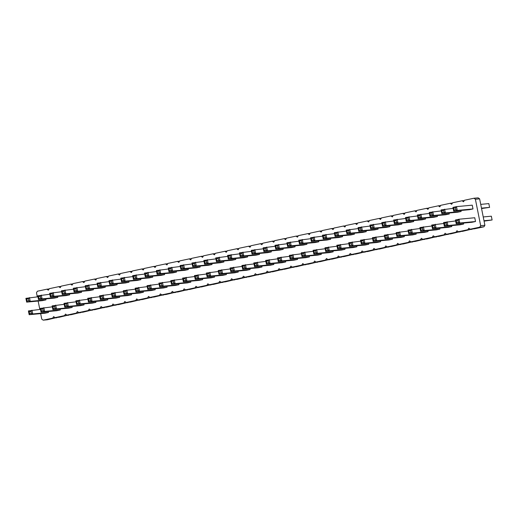 <?xml version="1.0" encoding="UTF-8"?>
<svg xmlns="http://www.w3.org/2000/svg" width="518" height="518" viewBox="0 0 518 518"><rect width="100%" height="100%" fill="white"/><g stroke="black" fill="none" stroke-linecap="round" stroke-linejoin="round"><path stroke-width="0.78" d="M40.663 313.63L41.764 319.153L43.201 320.156L52.694 318.136L53.626 316.621L55.063 317.631L64.556 315.611L65.488 314.096L66.926 315.106L76.418 313.079L77.35 311.571L78.788 312.574L88.28 310.554L89.213 309.045L90.65 310.049L100.142 308.029L101.075 306.52L102.512 307.524L112.005 305.503L112.937 303.995L114.374 304.998L123.867 302.978L124.799 301.463L126.237 302.473L135.729 300.453L136.661 298.938L138.099 299.948L147.591 297.921L148.524 296.413L149.961 297.416L159.453 295.396L160.386 293.887L161.823 294.891L171.316 292.871L172.248 291.362L173.685 292.366L183.178 290.345L184.11 288.83L185.548 289.84L195.04 287.82L195.972 286.305L197.41 287.315L206.902 285.288L207.835 283.78L209.272 284.783L218.764 282.763L219.697 281.255L221.134 282.258L230.627 280.238L231.559 278.729L232.996 279.733L242.489 277.713L243.421 276.198L244.859 277.208L254.351 275.188L255.283 273.672L256.727 274.682L266.213 272.656L267.152 271.147L268.589 272.151L278.075 270.131L279.014 268.622L280.452 269.625L289.938 267.605L290.876 266.097L292.314 267.1L301.8 265.08L302.739 263.571L304.176 264.575L313.662 262.555L314.601 261.04L316.038 262.05L325.524 260.03L326.463 258.514L327.9 259.518L337.386 257.498L338.325 255.989L339.763 256.993L349.249 254.973L350.187 253.464L351.625 254.467L361.111 252.447L362.05 250.939L363.487 251.942L372.973 249.922L373.912 248.407L375.349 249.417L384.835 247.397L385.774 245.882L387.211 246.892L396.697 244.865L397.636 243.356L399.074 244.36L408.56 242.34L409.498 240.831L410.936 241.835L420.428 239.815L421.361 238.306L422.798 239.31L432.29 237.289L433.223 235.774L434.66 236.784L444.153 234.764L445.085 233.249L446.522 234.259L456.015 232.232L456.947 230.724L458.385 231.727L467.877 229.707L468.809 228.198L470.247 229.202L474.475 228.807L483.961 226.787L484.9 225.278L479.616 198.847L475.394 199.242L473.951 198.239L464.465 200.259L463.526 201.774L462.088 200.764L452.602 202.784L451.664 204.299L450.226 203.289L440.74 205.316L439.801 206.824L438.364 205.821L428.878 207.841L427.939 209.35L426.502 208.346L417.016 210.366L416.077 211.875L414.64 210.871L405.154 212.892L404.215 214.407L402.777 213.397L393.291 215.417L392.353 216.932L390.915 215.922L381.429 217.948L380.49 219.457L379.053 218.454L369.567 220.474L368.628 221.982L367.191 220.979L357.705 222.999L356.766 224.508L355.329 223.504L345.843 225.524L344.904 227.039L343.466 226.029L333.98 228.049L333.042 229.565L331.604 228.555L322.118 230.581L321.179 232.09L319.742 231.086L310.25 233.106L309.317 234.615L307.88 233.612L298.387 235.632L297.455 237.14L296.018 236.137L286.525 238.157L285.593 239.666L284.155 238.662L274.663 240.682L273.731 242.197L272.293 241.187L262.801 243.207L261.868 244.723L260.431 243.719L250.939 245.739L250.006 247.248L248.569 246.244L239.076 248.264L238.144 249.773L236.707 248.769L227.214 250.79L226.282 252.298L224.844 251.295L215.352 253.315L214.42 254.83L212.982 253.82L203.49 255.84L202.557 257.355L201.12 256.345L191.628 258.372L190.695 259.881L189.258 258.877L179.765 260.897L178.833 262.406L177.396 261.402L167.903 263.422L166.971 264.931L165.533 263.927L156.041 265.948L155.109 267.463L153.671 266.453L144.179 268.473L143.246 269.988L141.809 268.978L132.317 271.005L131.384 272.513L129.947 271.51L120.454 273.53L119.522 275.039L118.085 274.035L108.592 276.055L107.66 277.564L106.222 276.56L96.73 278.58L95.798 280.089L94.36 279.085L84.868 281.106L83.935 282.621L82.498 281.611L73.006 283.631L72.073 285.146L70.629 284.142L61.143 286.163L60.211 287.671L58.767 286.668L49.281 288.688L48.342 290.197L46.905 289.193L37.419 291.213L36.48 292.722L37.309 296.853M479.616 198.847L478.179 197.844L473.951 198.239M484.9 225.278L480.672 225.673L475.394 199.242M43.201 320.156L47.429 319.761L57.103 317.437M55.063 317.631L59.292 317.236L68.965 314.912M66.926 315.106L71.154 314.711L80.827 312.386M78.788 312.574L83.016 312.179L92.69 309.861M90.65 310.049L94.878 309.654L104.552 307.336M102.512 307.524L106.74 307.129L116.414 304.804M114.374 304.998L118.603 304.603L128.276 302.279M126.237 302.473L130.465 302.078L140.138 299.754M138.099 299.948L142.327 299.546L152.001 297.228M149.961 297.416L154.189 297.021L163.863 294.703M161.823 294.891L166.051 294.496L175.725 292.171M173.685 292.366L177.914 291.971L187.587 289.646M185.548 289.84L189.776 289.445L199.449 287.121M197.41 287.315L201.638 286.914L211.312 284.596M209.272 284.783L213.5 284.388L223.174 282.07M221.134 282.258L225.362 281.863L235.036 279.545M232.996 279.733L237.225 279.338L246.898 277.013M244.859 277.208L249.087 276.813L258.76 274.488M256.727 274.682L260.949 274.281L270.623 271.963M268.589 272.151L272.811 271.756L282.485 269.438M280.452 269.625L284.673 269.231L294.353 266.912M292.314 267.1L296.536 266.705L306.216 264.381M304.176 264.575L308.398 264.18L318.078 261.855M316.038 262.05L320.26 261.655L329.94 259.33M327.9 259.518L332.122 259.123L341.802 256.805M339.763 256.993L343.984 256.598L353.665 254.28M351.625 254.467L355.847 254.073L365.527 251.748M363.487 251.942L367.709 251.547L377.389 249.223M375.349 249.417L379.571 249.022L389.251 246.697M387.211 246.892L391.433 246.49L401.113 244.172M399.074 244.36L403.295 243.965L412.975 241.647M410.936 241.835L415.164 241.44L424.838 239.115M422.798 239.31L427.026 238.915L436.7 236.59M434.66 236.784L438.888 236.389L448.562 234.065M446.522 234.259L450.751 233.858L460.424 231.54M458.385 231.727L462.613 231.332L472.286 229.014M38.144 301.049L39.821 309.44M470.247 229.202L479.739 227.182L480.672 225.673M453.14 208.365L441.083 209.919L441.841 213.694L457.582 212.225L461.137 211.467L460.942 210.489M455.652 220.953L443.596 222.507L444.353 226.282L460.094 224.806L463.649 224.048L463.455 223.077M455.458 219.982L456.222 220.765L458.003 220.383L459.019 219.224L455.458 219.982L456.216 223.757L471.956 222.28L475.511 221.523L474.76 217.748L459.019 219.224L459.77 222.999L458.378 222.274L456.598 222.649L456.216 223.757L459.77 222.999L475.511 221.523M452.946 207.394L453.71 208.178L455.484 207.802L456.507 206.637L452.946 207.394L453.703 211.169L469.444 209.693L472.999 208.935L472.248 205.16L456.507 206.637L457.258 210.412L455.866 209.686L454.085 210.068L453.703 211.169L457.258 210.412L472.999 208.935M431.928 226.003L419.871 227.557L420.629 231.332L436.37 229.862L439.924 229.098L439.73 228.127M429.416 213.422L417.359 214.976L418.11 218.751L433.851 217.275L437.412 216.518L437.218 215.546M441.278 210.897L429.221 212.451L429.972 216.226L445.713 214.75L449.274 213.992L449.08 213.021M443.79 223.478L431.734 225.032L432.491 228.807L448.232 227.331L451.787 226.573L451.592 225.602M372.617 238.636L360.56 240.19L361.318 243.965L377.059 242.489L380.613 241.731L380.419 240.76M384.479 236.111L372.423 237.665L373.18 241.44L388.921 239.964L392.476 239.206L392.281 238.235M408.203 231.06L396.147 232.614L396.905 236.389L412.645 234.913L416.2 234.155L416.006 233.184M396.341 233.586L384.285 235.14L385.042 238.915L400.783 237.438L404.338 236.681L404.144 235.709M393.829 220.998L381.772 222.552L382.524 226.327L398.264 224.857L401.826 224.1L401.631 223.122M381.967 223.523L369.91 225.077L370.661 228.859L386.402 227.383L389.963 226.625L389.769 225.654M370.105 226.055L358.048 227.609L358.799 231.384L374.54 229.908L378.101 229.15L377.907 228.179M405.691 218.473L393.635 220.027L394.386 223.802L410.126 222.326L413.688 221.568L413.493 220.597M420.066 228.529L408.009 230.083L408.767 233.858L424.507 232.388L428.062 231.63L427.868 230.652M417.553 215.948L405.497 217.502L406.248 221.277L421.989 219.8L425.55 219.043L425.356 218.072M358.242 228.58L346.186 230.134L346.937 233.909L362.678 232.433L366.239 231.675L366.045 230.704M360.755 241.161L348.698 242.715L349.456 246.49L365.196 245.02L368.751 244.263L368.557 243.285M325.168 248.744L313.112 250.298L313.869 254.073L329.61 252.596L333.165 251.839L332.97 250.867M322.656 236.156L310.599 237.71L311.35 241.485L327.091 240.015L330.652 239.258L330.458 238.286M334.518 233.631L322.461 235.185L323.213 238.96L338.953 237.49L342.515 236.732L342.32 235.755M337.03 246.218L324.974 247.772L325.731 251.547L341.472 250.071L345.027 249.313L344.833 248.342M346.38 231.106L334.324 232.66L335.075 236.435L350.815 234.958L354.377 234.201L354.183 233.229M348.892 243.693L336.836 245.247L337.594 249.022L353.334 247.546L356.889 246.788L356.695 245.817M310.794 238.688L298.737 240.242L299.488 244.017L315.229 242.541L318.79 241.783L318.596 240.812M313.306 251.269L301.249 252.823L302.007 256.598L317.748 255.121L321.302 254.364L321.108 253.393M287.069 243.738L275.013 245.292L275.764 249.067L291.504 247.591L295.066 246.833L294.871 245.862M289.581 256.319L277.525 257.873L278.276 261.655L294.017 260.178L297.578 259.421L297.384 258.45M301.444 253.794L289.387 255.348L290.138 259.123L305.879 257.653L309.44 256.896L309.246 255.918M298.931 241.213L286.875 242.767L287.626 246.542L303.367 245.066L306.928 244.308L306.734 243.337M87.918 299.274L75.861 300.829L76.619 304.603L92.359 303.127L95.921 302.37L95.726 301.398M99.786 296.743L87.723 298.297L88.481 302.078L104.222 300.602L107.783 299.844L107.589 298.873M97.267 284.162L85.211 285.716L85.969 289.491L101.709 288.014L105.264 287.257L105.07 286.286M85.405 286.687L73.349 288.241L74.106 292.016L89.847 290.546L93.402 289.782L93.208 288.811M123.511 291.692L111.454 293.246L112.205 297.021L127.946 295.545L131.507 294.787L131.313 293.816M111.648 294.218L99.592 295.772L100.343 299.546L116.084 298.077L119.645 297.319L119.451 296.341M109.13 281.637L97.073 283.191L97.831 286.966L113.572 285.489L117.126 284.732L116.932 283.76M120.992 279.111L108.935 280.665L109.693 284.44L125.434 282.964L128.988 282.206L128.794 281.235M168.441 269.004L156.384 270.558L157.142 274.333L172.882 272.856L176.437 272.099L176.243 271.128M156.578 271.529L144.522 273.083L145.28 276.858L161.02 275.382L164.575 274.624L164.381 273.653M159.097 284.117L147.041 285.671L147.792 289.445L163.533 287.969L167.094 287.212L166.9 286.24M170.959 281.585L158.903 283.139L159.654 286.914L175.395 285.444L178.956 284.686L178.762 283.709M132.854 276.58L120.798 278.134L121.555 281.909L137.296 280.439L140.851 279.681L140.656 278.71M144.716 274.054L132.66 275.608L133.417 279.383L149.158 277.913L152.713 277.156L152.519 276.178M147.235 286.642L135.179 288.196L135.93 291.971L151.67 290.494L155.232 289.737L155.037 288.766M135.373 289.167L123.316 290.721L124.067 294.496L139.808 293.02L143.369 292.262L143.175 291.291M263.345 248.789L251.288 250.343L252.039 254.118L267.78 252.648L271.341 251.89L271.147 250.913M251.483 251.321L239.426 252.875L240.177 256.65L255.918 255.173L259.479 254.416L259.285 253.444M239.62 253.846L227.557 255.4L228.315 259.175L244.056 257.699L247.617 256.941L247.423 255.97M227.752 256.371L215.695 257.925L216.453 261.7L232.194 260.224L235.755 259.466L235.56 258.495M180.303 266.479L168.246 268.033L169.004 271.808L184.745 270.331L188.299 269.574L188.105 268.602M192.165 263.953L180.109 265.501L180.866 269.282L196.607 267.806L200.162 267.048L199.967 266.077M215.889 258.896L203.833 260.45L204.591 264.225L220.331 262.749L223.893 261.991L223.698 261.02M204.027 261.422L191.971 262.976L192.728 266.751L208.469 265.281L212.03 264.523L211.83 263.545M253.995 263.902L241.938 265.456L242.689 269.231L258.43 267.754L261.991 266.997L261.797 266.025M242.133 266.427L230.076 267.981L230.827 271.756L246.568 270.286L250.129 269.522L249.935 268.551M230.27 268.952L218.214 270.506L218.965 274.281L234.706 272.811L238.267 272.054L238.073 271.076M206.546 274.009L194.49 275.563L195.241 279.338L210.981 277.862L214.543 277.104L214.348 276.133M218.408 271.484L206.352 273.038L207.103 276.813L222.844 275.336L226.405 274.579L226.211 273.608M265.857 261.376L253.801 262.93L254.552 266.705L270.292 265.229L273.854 264.471L273.659 263.5M182.822 279.06L170.765 280.614L171.516 284.388L187.257 282.912L190.818 282.155L190.624 281.183M194.684 276.534L182.627 278.088L183.378 281.863L199.119 280.387L202.68 279.629L202.486 278.658M275.207 246.264L263.15 247.818L263.902 251.593L279.642 250.123L283.204 249.359L283.009 248.387M277.719 258.851L265.663 260.405L266.414 264.18L282.155 262.704L285.716 261.946L285.522 260.975M64.193 304.325L52.137 305.879L52.894 309.654L68.635 308.178L72.196 307.42L71.996 306.449M76.055 301.8L63.999 303.354L64.756 307.129L80.497 305.652L84.058 304.895L83.864 303.924M73.543 289.212L61.487 290.766L62.244 294.541L77.985 293.071L81.54 292.314L81.345 291.336M61.681 291.744L49.624 293.298L50.382 297.073L66.123 295.597L69.677 294.839L69.483 293.868M37.956 296.795L25.9 298.349L26.658 302.123L42.392 300.647L45.953 299.89L45.759 298.918M49.819 294.269L37.762 295.823L38.52 299.598L54.26 298.122L57.815 297.364L57.621 296.393M40.469 309.375L28.412 310.929L29.17 314.704L44.911 313.235L48.465 312.477L48.271 311.499M52.331 306.85L40.274 308.404L41.032 312.179L56.773 310.709L60.328 309.945L60.133 308.974M483.961 226.787L479.739 227.182M464.277 200.563L462.088 200.764M472.099 229.312L467.877 229.707M452.415 203.088L450.226 203.289M460.237 231.837L456.015 232.232M440.553 205.614L438.364 205.821M448.374 234.369L444.153 234.764M428.69 208.139L426.502 208.346M436.512 236.894L432.29 237.289M416.828 210.664L414.64 210.871M424.65 239.42L420.428 239.815M404.966 213.196L402.777 213.397M412.788 241.945L408.56 242.34M393.104 215.721L390.915 215.922M400.926 244.47L396.697 244.865M381.242 218.246L379.053 218.454M389.063 246.995L384.835 247.397M369.379 220.772L367.191 220.979M377.201 249.527L372.973 249.922M357.517 223.297L355.329 223.504M365.339 252.052L361.111 252.447M345.655 225.829L343.466 226.029M353.477 254.578L349.249 254.973M333.793 228.354L331.604 228.555M341.615 257.103L337.386 257.498M321.931 230.879L319.742 231.086M329.752 259.628L325.524 260.03M310.068 233.404L307.88 233.612M317.89 262.16L313.662 262.555M298.206 235.93L296.018 236.137M306.028 264.685L301.8 265.08M286.344 238.455L284.155 238.662M294.166 267.21L289.938 267.605M274.482 240.987L272.293 241.187M282.304 269.736L278.075 270.131M262.62 243.512L260.431 243.719M270.441 272.261L266.213 272.656M250.757 246.037L248.569 246.244M258.579 274.793L254.351 275.188M238.895 248.562L236.707 248.769M246.717 277.318L242.489 277.713M227.033 251.088L224.844 251.295M234.855 279.843L230.627 280.238M215.171 253.619L212.982 253.82M222.993 282.368L218.764 282.763M203.309 256.145L201.12 256.345M211.13 284.894L206.902 285.288M191.44 258.67L189.258 258.877M199.268 287.419L195.04 287.82M179.578 261.195L177.396 261.402M187.406 289.95L183.178 290.345M167.715 263.72L165.533 263.927M175.544 292.476L171.316 292.871M155.853 266.252L153.671 266.453M163.682 295.001L159.453 295.396M143.991 268.777L141.809 268.978M151.813 297.526L147.591 297.921M132.129 271.303L129.947 271.51M139.951 300.051L135.729 300.453M120.267 273.828L118.085 274.035M128.088 302.583L123.867 302.978M108.404 276.353L106.222 276.56M116.226 305.108L112.005 305.503M96.542 278.885L94.36 279.085M104.364 307.634L100.142 308.029M84.68 281.41L82.498 281.611M92.502 310.159L88.28 310.554M72.818 283.935L70.629 284.142M80.64 312.684L76.418 313.079M60.956 286.46L58.767 286.668M68.777 315.216L64.556 315.611M49.093 288.986L46.905 289.193M56.915 317.741L52.694 318.136M483.236 216.951L491.342 216.194L492.1 219.969L484.071 221.147M492.1 219.969L483.987 220.726M480.717 204.37L488.83 203.606L489.588 207.381L481.559 208.56M489.588 207.381L481.475 208.145M461.137 211.467L445.396 212.937L444.004 212.212L443.622 210.327L444.645 209.162L445.396 212.937L441.841 213.694L442.223 212.594L444.004 212.212M463.649 224.048L447.908 225.524L446.516 224.799L444.735 225.175L444.353 226.282L447.908 225.524L447.157 221.749L446.14 222.908L446.516 224.799M439.924 229.098L424.184 230.575L422.792 229.85L421.011 230.232L420.629 231.332L424.184 230.575L423.433 226.8L422.416 227.965L422.792 229.85M437.412 216.518L421.671 217.994L420.279 217.269L418.499 217.644L418.11 218.751L421.671 217.994L420.92 214.219L419.897 215.378L420.279 217.269M449.274 213.992L433.534 215.469L432.141 214.743L431.759 212.853L432.783 211.687L433.534 215.469L429.972 216.226L430.361 215.119L432.141 214.743M451.787 226.573L436.046 228.049L434.654 227.324L434.278 225.44L435.295 224.275L436.046 228.049L432.491 228.807L432.873 227.706L434.654 227.324M380.613 241.731L364.873 243.207L363.481 242.482L361.7 242.864L361.318 243.965L364.873 243.207L364.122 239.433L363.105 240.598L363.481 242.482M392.476 239.206L376.735 240.682L375.343 239.957L373.562 240.339L373.18 241.44L376.735 240.682L375.984 236.907L374.967 238.073L375.343 239.957M416.2 234.155L400.459 235.632L399.067 234.907L397.287 235.282L396.905 236.389L400.459 235.632L399.708 231.857L398.692 233.016L399.067 234.907M404.338 236.681L388.597 238.157L387.205 237.432L385.424 237.807L385.042 238.915L388.597 238.157L387.846 234.382L386.829 235.541L387.205 237.432M401.826 224.1L386.085 225.57L384.686 224.844L382.912 225.226L382.524 226.327L386.085 225.57L385.327 221.795L384.311 222.96L384.686 224.844M389.963 226.625L374.223 228.095L372.824 227.376L371.05 227.752L370.661 228.859L374.223 228.095L373.465 224.32L372.448 225.485L372.824 227.376M378.101 229.15L362.36 230.627L360.962 229.901L359.188 230.277L358.799 231.384L362.36 230.627L361.603 226.852L360.586 228.011L360.962 229.901M413.688 221.568L397.947 223.044L396.555 222.319L394.774 222.701L394.386 223.802L397.947 223.044L397.189 219.269L396.173 220.435L396.555 222.319M428.062 231.63L412.322 233.1L410.929 232.375L409.149 232.757L408.767 233.858L412.322 233.1L411.57 229.325L410.554 230.491L410.929 232.375M425.55 219.043L409.809 220.519L408.417 219.794L406.636 220.176L406.248 221.277L409.809 220.519L409.058 216.744L408.035 217.903L408.417 219.794M366.239 231.675L350.498 233.152L349.1 232.427L347.325 232.802L346.937 233.909L350.498 233.152L349.741 229.377L348.724 230.536L349.1 232.427M368.751 244.263L353.011 245.733L351.618 245.008L351.243 243.123L352.259 241.958L353.011 245.733L349.456 246.49L349.838 245.39L351.618 245.008M333.165 251.839L317.424 253.315L316.032 252.59L314.251 252.965L313.869 254.073L317.424 253.315L316.673 249.54L315.65 250.699L316.032 252.59M330.652 239.258L314.912 240.728L313.513 240.009L311.739 240.384L311.35 241.485L314.912 240.728L314.154 236.953L313.137 238.118L313.513 240.009M342.515 236.732L326.774 238.202L325.375 237.477L323.601 237.859L323.213 238.96L326.774 238.202L326.016 234.427L325 235.593L325.375 237.477M345.027 249.313L329.286 250.79L327.894 250.064L327.512 248.174L328.535 247.015L329.286 250.79L325.731 251.547L326.113 250.44L327.894 250.064M354.377 234.201L338.636 235.677L337.237 234.952L335.463 235.334L335.075 236.435L338.636 235.677L337.878 231.902L336.862 233.068L337.237 234.952M356.889 246.788L341.148 248.264L339.756 247.539L337.976 247.915L337.594 249.022L341.148 248.264L340.397 244.483L339.374 245.649L339.756 247.539M318.79 241.783L303.049 243.259L301.651 242.534L301.275 240.643L302.292 239.484L303.049 243.259L299.488 244.017L299.87 242.91L301.651 242.534M321.302 254.364L305.562 255.84L304.17 255.115L302.389 255.497L302.007 256.598L305.562 255.84L304.811 252.065L303.788 253.231L304.17 255.115M295.066 246.833L279.325 248.31L277.926 247.585L277.551 245.7L278.567 244.535L279.325 248.31L275.764 249.067L276.146 247.967L277.926 247.585M297.578 259.421L281.837 260.891L280.445 260.172L278.665 260.548L278.276 261.655L281.837 260.891L281.086 257.116L280.063 258.281L280.445 260.172M309.44 256.896L293.7 258.365L292.307 257.64L290.527 258.022L290.138 259.123L293.7 258.365L292.948 254.591L291.925 255.756L292.307 257.64M306.928 244.308L291.187 245.785L289.789 245.059L289.413 243.169L290.43 242.01L291.187 245.785L287.626 246.542L288.008 245.435L289.789 245.059M95.921 302.37L80.18 303.846L78.781 303.121L77.001 303.496L76.619 304.603L80.18 303.846L79.422 300.071L78.406 301.23L78.781 303.121M107.783 299.844L92.042 301.314L90.644 300.595L88.863 300.971L88.481 302.078L92.042 301.314L91.285 297.539L90.268 298.705L90.644 300.595M105.264 287.257L89.523 288.733L88.131 288.008L86.351 288.39L85.969 289.491L89.523 288.733L88.772 284.958L87.756 286.124L88.131 288.008M93.402 289.782L77.661 291.258L76.269 290.533L74.488 290.915L74.106 292.016L77.661 291.258L76.91 287.484L75.893 288.649L76.269 290.533M131.507 294.787L115.767 296.264L114.368 295.538L112.587 295.92L112.205 297.021L115.767 296.264L115.009 292.489L113.992 293.654L114.368 295.538M119.645 297.319L103.904 298.789L102.506 298.064L102.13 296.179L103.147 295.014L103.904 298.789L100.343 299.546L100.725 298.446L102.506 298.064M117.126 284.732L101.386 286.208L99.993 285.483L98.213 285.858L97.831 286.966L101.386 286.208L100.634 282.433L99.618 283.592L99.993 285.483M128.988 282.206L113.248 283.683L111.856 282.957L111.48 281.067L112.497 279.908L113.248 283.683L109.693 284.44L110.075 283.333L111.856 282.957M176.437 272.099L160.697 273.575L159.304 272.85L157.524 273.226L157.142 274.333L160.697 273.575L159.945 269.8L158.929 270.959L159.304 272.85M164.575 274.624L148.834 276.1L147.442 275.375L145.662 275.757L145.28 276.858L148.834 276.1L148.083 272.326L147.067 273.491L147.442 275.375M167.094 287.212L151.353 288.688L149.955 287.963L149.579 286.072L150.596 284.906L151.353 288.688L147.792 289.445L148.174 288.338L149.955 287.963M178.956 284.686L163.215 286.156L161.817 285.431L160.036 285.813L159.654 286.914L163.215 286.156L162.458 282.381L161.441 283.547L161.817 285.431M140.851 279.681L125.11 281.151L123.718 280.432L123.342 278.542L124.359 277.376L125.11 281.151L121.555 281.909L121.937 280.808L123.718 280.432M152.713 277.156L136.972 278.626L135.58 277.901L133.799 278.283L133.417 279.383L136.972 278.626L136.221 274.851L135.204 276.016L135.58 277.901M155.232 289.737L139.491 291.213L138.092 290.488L137.717 288.597L138.733 287.438L139.491 291.213L135.93 291.971L136.312 290.863L138.092 290.488M143.369 292.262L127.629 293.738L126.23 293.013L124.449 293.395L124.067 294.496L127.629 293.738L126.871 289.963L125.855 291.122L126.23 293.013M271.341 251.89L255.601 253.36L254.202 252.635L252.421 253.017L252.039 254.118L255.601 253.36L254.843 249.585L253.826 250.751L254.202 252.635M259.479 254.416L243.738 255.892L242.34 255.167L241.964 253.276L242.981 252.117L243.738 255.892L240.177 256.65L240.559 255.542L242.34 255.167M247.617 256.941L231.876 258.417L230.478 257.692L230.102 255.801L231.119 254.642L231.876 258.417L228.315 259.175L228.697 258.068L230.478 257.692M235.755 259.466L220.014 260.942L218.615 260.217L216.835 260.599L216.453 261.7L220.014 260.942L219.256 257.168L218.24 258.327L218.615 260.217M188.299 269.574L172.559 271.05L171.167 270.325L169.386 270.7L169.004 271.808L172.559 271.05L171.808 267.275L170.791 268.434L171.167 270.325M200.162 267.048L184.421 268.518L183.029 267.8L181.248 268.175L180.866 269.282L184.421 268.518L183.67 264.743L182.653 265.909L183.029 267.8M223.893 261.991L208.152 263.468L206.753 262.743L206.378 260.858L207.394 259.693L208.152 263.468L204.591 264.225L204.973 263.125L206.753 262.743M212.03 264.523L196.29 265.993L194.891 265.268L194.515 263.384L195.532 262.218L196.29 265.993L192.728 266.751L193.11 265.65L194.891 265.268M261.991 266.997L246.251 268.473L244.852 267.748L243.078 268.13L242.689 269.231L246.251 268.473L245.493 264.698L244.477 265.863L244.852 267.748M250.129 269.522L234.389 270.998L232.99 270.273L232.614 268.389L233.631 267.223L234.389 270.998L230.827 271.756L231.216 270.655L232.99 270.273M238.267 272.054L222.526 273.523L221.128 272.798L219.354 273.18L218.965 274.281L222.526 273.523L221.769 269.748L220.752 270.914L221.128 272.798M214.543 277.104L198.802 278.58L197.403 277.855L195.629 278.231L195.241 279.338L198.802 278.58L198.044 274.805L197.028 275.964L197.403 277.855M226.405 274.579L210.664 276.055L209.266 275.33L207.491 275.705L207.103 276.813L210.664 276.055L209.907 272.28L208.89 273.439L209.266 275.33M273.854 264.471L258.113 265.948L256.721 265.222L254.94 265.598L254.552 266.705L258.113 265.948L257.355 262.173L256.339 263.332L256.721 265.222M190.818 282.155L175.078 283.631L173.679 282.906L171.905 283.288L171.516 284.388L175.078 283.631L174.32 279.856L173.303 281.021L173.679 282.906M202.68 279.629L186.94 281.106L185.541 280.38L183.767 280.762L183.378 281.863L186.94 281.106L186.182 277.331L185.166 278.496L185.541 280.38M283.204 249.359L267.463 250.835L266.064 250.11L264.284 250.492L263.902 251.593L267.463 250.835L266.705 247.06L265.689 248.226L266.064 250.11M285.716 261.946L269.975 263.422L268.583 262.697L266.802 263.073L266.414 264.18L269.975 263.422L269.224 259.647L268.201 260.807L268.583 262.697M72.196 307.42L56.456 308.896L55.057 308.171L54.681 306.287L55.698 305.121L56.456 308.896L52.894 309.654L53.276 308.553L55.057 308.171M84.058 304.895L68.318 306.371L66.919 305.646L66.544 303.755L67.56 302.596L68.318 306.371L64.756 307.129L65.138 306.021L66.919 305.646M81.54 292.314L65.799 293.784L64.407 293.058L62.626 293.441L62.244 294.541L65.799 293.784L65.048 290.009L64.025 291.174L64.407 293.058M69.677 294.839L53.937 296.315L52.545 295.59L50.764 295.966L50.382 297.073L53.937 296.315L53.186 292.541L52.163 293.7L52.545 295.59M45.953 299.89L30.212 301.366L28.82 300.641L27.04 301.023L26.658 302.123L30.212 301.366L29.461 297.591L28.438 298.75L28.82 300.641M57.815 297.364L42.075 298.841L40.682 298.115L38.902 298.491L38.52 299.598L42.075 298.841L41.323 295.066L40.3 296.225L40.682 298.115M48.465 312.477L32.725 313.947L31.333 313.222L29.552 313.604L29.17 314.704L32.725 313.947L31.974 310.172L30.957 311.337L31.333 313.222M60.328 309.945L44.587 311.422L43.195 310.696L41.414 311.078L41.032 312.179L44.587 311.422L43.836 307.647L42.819 308.812L43.195 310.696M441.083 209.919L441.848 210.703L443.622 210.327M441.848 210.703L442.223 212.594M443.596 222.507L444.36 223.29L444.735 225.175M444.36 223.29L446.14 222.908M458.003 220.383L458.378 222.274M456.222 220.765L456.598 222.649M455.484 207.802L455.866 209.686M453.71 208.178L454.085 210.068M419.871 227.557L420.635 228.341L421.011 230.232M420.635 228.341L422.416 227.965M417.359 214.976L418.123 215.76L418.499 217.644M418.123 215.76L419.897 215.378M429.221 212.451L429.985 213.235L431.759 212.853M429.985 213.235L430.361 215.119M431.734 225.032L432.498 225.816L434.278 225.44M432.498 225.816L432.873 227.706M360.56 240.19L361.324 240.974L361.7 242.864M361.324 240.974L363.105 240.598M372.423 237.665L373.187 238.448L374.967 238.073M373.187 238.448L373.562 240.339M396.147 232.614L396.911 233.398L397.287 235.282M396.911 233.398L398.692 233.016M384.285 235.14L385.049 235.923L386.829 235.541M385.049 235.923L385.424 237.807M381.772 222.552L382.53 223.336L384.311 222.96M382.53 223.336L382.912 225.226M369.91 225.077L370.668 225.867L372.448 225.485M370.668 225.867L371.05 227.752M358.048 227.609L358.806 228.393L360.586 228.011M358.806 228.393L359.188 230.277M393.635 220.027L394.392 220.81L396.173 220.435M394.392 220.81L394.774 222.701M408.009 230.083L408.773 230.866L410.554 230.491M408.773 230.866L409.149 232.757M405.497 217.502L406.254 218.285L406.636 220.176M406.254 218.285L408.035 217.903M346.186 230.134L346.943 230.918L348.724 230.536M346.943 230.918L347.325 232.802M348.698 242.715L349.462 243.499L351.243 243.123M349.462 243.499L349.838 245.39M313.112 250.298L313.876 251.081L315.65 250.699M313.876 251.081L314.251 252.965M310.599 237.71L311.357 238.5L311.739 240.384M311.357 238.5L313.137 238.118M322.461 235.185L323.219 235.968L325 235.593M323.219 235.968L323.601 237.859M324.974 247.772L325.738 248.556L327.512 248.174M325.738 248.556L326.113 250.44M334.324 232.66L335.081 233.443L336.862 233.068M335.081 233.443L335.463 235.334M336.836 245.247L337.6 246.031L339.374 245.649M337.6 246.031L337.976 247.915M298.737 240.242L299.495 241.025L301.275 240.643M299.495 241.025L299.87 242.91M301.249 252.823L302.013 253.606L303.788 253.231M302.013 253.606L302.389 255.497M275.013 245.292L275.77 246.076L277.551 245.7M275.77 246.076L276.146 247.967M277.525 257.873L278.289 258.663L278.665 260.548M278.289 258.663L280.063 258.281M289.387 255.348L290.151 256.132L290.527 258.022M290.151 256.132L291.925 255.756M286.875 242.767L287.632 243.551L289.413 243.169M287.632 243.551L288.008 245.435M75.861 300.829L76.625 301.612L77.001 303.496M76.625 301.612L78.406 301.23M87.723 298.297L88.487 299.087L90.268 298.705M88.487 299.087L88.863 300.971M85.211 285.716L85.975 286.499L87.756 286.124M85.975 286.499L86.351 288.39M73.349 288.241L74.113 289.025L74.488 290.915M74.113 289.025L75.893 288.649M111.454 293.246L112.212 294.03L113.992 293.654M112.212 294.03L112.587 295.92M99.592 295.772L100.35 296.555L102.13 296.179M100.35 296.555L100.725 298.446M97.073 283.191L97.837 283.974L99.618 283.592M97.837 283.974L98.213 285.858M108.935 280.665L109.699 281.449L111.48 281.067M109.699 281.449L110.075 283.333M156.384 270.558L157.148 271.341L157.524 273.226M157.148 271.341L158.929 270.959M144.522 273.083L145.286 273.867L147.067 273.491M145.286 273.867L145.662 275.757M147.041 285.671L147.798 286.454L149.579 286.072M147.798 286.454L148.174 288.338M158.903 283.139L159.661 283.922L160.036 285.813M159.661 283.922L161.441 283.547M120.798 278.134L121.562 278.924L123.342 278.542M121.562 278.924L121.937 280.808M132.66 275.608L133.424 276.392L135.204 276.016M133.424 276.392L133.799 278.283M135.179 288.196L135.936 288.979L137.717 288.597M135.936 288.979L136.312 290.863M123.316 290.721L124.074 291.504L124.449 293.395M124.074 291.504L125.855 291.122M251.288 250.343L252.046 251.126L253.826 250.751M252.046 251.126L252.421 253.017M239.426 252.875L240.184 253.658L241.964 253.276M240.184 253.658L240.559 255.542M227.557 255.4L228.321 256.183L230.102 255.801M228.321 256.183L228.697 258.068M215.695 257.925L216.459 258.709L216.835 260.599M216.459 258.709L218.24 258.327M168.246 268.033L169.01 268.816L170.791 268.434M169.01 268.816L169.386 270.7M180.109 265.501L180.873 266.291L182.653 265.909M180.873 266.291L181.248 268.175M203.833 260.45L204.597 261.234L206.378 260.858M204.597 261.234L204.973 263.125M191.971 262.976L192.735 263.759L194.515 263.384M192.735 263.759L193.11 265.65M241.938 265.456L242.696 266.239L244.477 265.863M242.696 266.239L243.078 268.13M230.076 267.981L230.834 268.764L232.614 268.389M230.834 268.764L231.216 270.655M218.214 270.506L218.972 271.29L220.752 270.914M218.972 271.29L219.354 273.18M194.49 275.563L195.247 276.347L197.028 275.964M195.247 276.347L195.629 278.231M206.352 273.038L207.109 273.821L208.89 273.439M207.109 273.821L207.491 275.705M253.801 262.93L254.558 263.714L256.339 263.332M254.558 263.714L254.94 265.598M170.765 280.614L171.523 281.397L173.303 281.021M171.523 281.397L171.905 283.288M182.627 278.088L183.385 278.872L185.166 278.496M183.385 278.872L183.767 280.762M263.15 247.818L263.908 248.601L265.689 248.226M263.908 248.601L264.284 250.492M265.663 260.405L266.42 261.189L266.802 263.073M266.42 261.189L268.201 260.807M52.137 305.879L52.901 306.662L54.681 306.287M52.901 306.662L53.276 308.553M63.999 303.354L64.763 304.137L66.544 303.755M64.763 304.137L65.138 306.021M61.487 290.766L62.251 291.55L64.025 291.174M62.251 291.55L62.626 293.441M49.624 293.298L50.388 294.082L50.764 295.966M50.388 294.082L52.163 293.7M25.9 298.349L26.664 299.132L28.438 298.75M26.664 299.132L27.04 301.023M37.762 295.823L38.526 296.607L40.3 296.225M38.526 296.607L38.902 298.491M28.412 310.929L29.176 311.713L30.957 311.337M29.176 311.713L29.552 313.604M40.274 308.404L41.039 309.188L42.819 308.812M41.039 309.188L41.414 311.078"/></g></svg>
